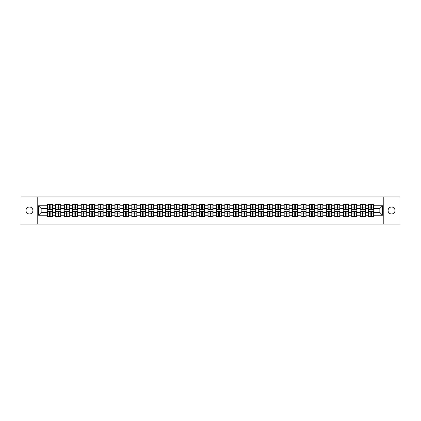 <?xml version="1.0" encoding="UTF-8"?>
<svg xmlns="http://www.w3.org/2000/svg" width="421" height="421" viewBox="0 0 421 421"><rect width="100%" height="100%" fill="white"/><g stroke="black" fill="none" stroke-linecap="round" stroke-linejoin="round"><path stroke-width="0.63" d="M391.546 213.968A3.468 3.468 0 0 1 388.078 210.5A3.468 3.468 0 0 1 391.546 207.032A3.468 3.468 0 0 1 395.019 210.5A3.468 3.468 0 0 1 391.546 213.968M29.454 213.968A3.468 3.468 0 0 1 25.981 210.5A3.468 3.468 0 0 1 29.454 207.032A3.468 3.468 0 0 1 32.922 210.5A3.468 3.468 0 0 1 29.454 213.968M383.794 224.051L399.95 224.051L399.95 196.949L383.794 196.949L383.794 224.051L37.206 224.051L37.206 196.949L21.05 196.949L21.05 224.051L37.206 224.051M383.794 196.949L37.206 196.949M379.842 212.505L379.842 208.495L373.743 208.495L373.743 212.505L379.842 212.505L382.552 215.215L382.552 205.785L373.743 205.785L373.743 204.374L368.591 204.374L368.591 208.495L365.286 208.495L365.286 212.505L368.591 212.505L368.591 208.495M382.552 215.215L373.743 215.215L373.743 216.626L368.591 216.626L368.591 215.215L365.286 215.215L365.286 216.626L360.134 216.626L360.134 215.215L356.829 215.215L356.829 216.626L351.677 216.626L351.677 215.215L348.372 215.215L348.372 216.626L343.226 216.626L343.226 215.215L339.915 215.215L339.915 216.626L334.769 216.626L334.769 215.215L331.459 215.215L331.459 216.626L326.312 216.626L326.312 215.215L323.007 215.215L323.007 216.626L317.855 216.626L317.855 215.215L314.55 215.215L314.55 216.626L309.398 216.626L309.398 215.215L306.093 215.215L306.093 216.626L300.941 216.626L300.941 215.215L297.636 215.215L297.636 216.626L292.484 216.626L292.484 215.215L289.18 215.215L289.18 216.626L284.033 216.626L284.033 215.215L280.723 215.215L280.723 216.626L275.576 216.626L275.576 215.215L272.266 215.215L272.266 216.626L267.119 216.626L267.119 215.215L263.809 215.215L263.809 216.626L258.662 216.626L258.662 215.215L255.358 215.215L255.358 216.626L250.206 216.626L250.206 215.215L246.901 215.215L246.901 216.626L241.749 216.626L241.749 215.215L238.444 215.215L238.444 216.626L233.292 216.626L233.292 215.215L229.987 215.215L229.987 216.626L224.835 216.626L224.835 215.215L221.53 215.215L221.53 216.626L216.383 216.626L216.383 215.215L213.073 215.215L213.073 216.626L207.927 216.626L207.927 215.215L204.617 215.215L204.617 216.626L199.47 216.626L199.47 215.215L196.165 215.215L196.165 216.626L191.013 216.626L191.013 215.215L187.708 215.215L187.708 216.626L182.556 216.626L182.556 215.215L179.251 215.215L179.251 216.626L174.099 216.626L174.099 215.215L170.794 215.215L170.794 216.626L165.642 216.626L165.642 215.215L162.338 215.215L162.338 216.626L157.191 216.626L157.191 215.215L153.881 215.215L153.881 216.626L148.734 216.626L148.734 215.215L145.424 215.215L145.424 216.626L140.277 216.626L140.277 215.215L136.967 215.215L136.967 216.626L131.82 216.626L131.82 215.215L128.516 215.215L128.516 216.626L123.364 216.626L123.364 215.215L120.059 215.215L120.059 216.626L114.907 216.626L114.907 215.215L111.602 215.215L111.602 216.626L106.45 216.626L106.45 215.215L103.145 215.215L103.145 216.626L97.993 216.626L97.993 215.215L94.688 215.215L94.688 216.626L89.541 216.626L89.541 215.215L86.231 215.215L86.231 216.626L81.085 216.626L81.085 215.215L77.774 215.215L77.774 216.626L72.628 216.626L72.628 215.215L69.323 215.215L69.323 216.626L64.171 216.626L64.171 215.215L60.866 215.215L60.866 216.626L55.714 216.626L55.714 215.215L52.409 215.215L52.409 216.626L47.257 216.626L47.257 215.215L38.448 215.215L38.448 205.785L47.257 205.785L47.257 208.495L41.158 208.495L41.158 212.505L47.257 212.505L47.257 208.495M368.591 205.785L365.286 205.785L365.286 204.374L360.134 204.374L360.134 205.785L356.829 205.785L356.829 204.374L351.677 204.374L351.677 205.785L348.372 205.785L348.372 204.374L343.226 204.374L343.226 205.785L339.915 205.785L339.915 204.374L334.769 204.374L334.769 205.785L331.459 205.785L331.459 204.374L326.312 204.374L326.312 205.785L323.007 205.785L323.007 204.374L317.855 204.374L317.855 205.785L314.55 205.785L314.55 204.374L309.398 204.374L309.398 205.785L306.093 205.785L306.093 204.374L300.941 204.374L300.941 205.785L297.636 205.785L297.636 204.374L292.484 204.374L292.484 205.785L289.18 205.785L289.18 204.374L284.033 204.374L284.033 205.785L280.723 205.785L280.723 204.374L275.576 204.374L275.576 205.785L272.266 205.785L272.266 204.374L267.119 204.374L267.119 205.785L263.809 205.785L263.809 204.374L258.662 204.374L258.662 205.785L255.358 205.785L255.358 204.374L250.206 204.374L250.206 205.785L246.901 205.785L246.901 204.374L241.749 204.374L241.749 205.785L238.444 205.785L238.444 204.374L233.292 204.374L233.292 205.785L229.987 205.785L229.987 204.374L224.835 204.374L224.835 205.785L221.53 205.785L221.53 204.374L216.383 204.374L216.383 205.785L213.073 205.785L213.073 204.374L207.927 204.374L207.927 205.785L204.617 205.785L204.617 204.374L199.47 204.374L199.47 205.785L196.165 205.785L196.165 204.374L191.013 204.374L191.013 205.785L187.708 205.785L187.708 204.374L182.556 204.374L182.556 205.785L179.251 205.785L179.251 204.374L174.099 204.374L174.099 205.785L170.794 205.785L170.794 204.374L165.642 204.374L165.642 205.785L162.338 205.785L162.338 204.374L157.191 204.374L157.191 205.785L153.881 205.785L153.881 204.374L148.734 204.374L148.734 205.785L145.424 205.785L145.424 204.374L140.277 204.374L140.277 205.785L136.967 205.785L136.967 204.374L131.82 204.374L131.82 205.785L128.516 205.785L128.516 204.374L123.364 204.374L123.364 205.785L120.059 205.785L120.059 204.374L114.907 204.374L114.907 205.785L111.602 205.785L111.602 204.374L106.45 204.374L106.45 205.785L103.145 205.785L103.145 204.374L97.993 204.374L97.993 205.785L94.688 205.785L94.688 204.374L89.541 204.374L89.541 205.785L86.231 205.785L86.231 204.374L81.085 204.374L81.085 205.785L77.774 205.785L77.774 204.374L72.628 204.374L72.628 205.785L69.323 205.785L69.323 204.374L64.171 204.374L64.171 205.785L60.866 205.785L60.866 204.374L55.714 204.374L55.714 205.785L52.409 205.785L52.409 204.374L47.257 204.374L47.257 205.785M368.591 212.505L368.591 215.215M365.286 212.505L365.286 215.215M365.286 205.785L365.286 208.495M356.829 212.505L360.134 212.505L360.134 208.495L356.829 208.495L356.829 215.215M360.134 212.505L360.134 215.215M360.134 205.785L360.134 208.495M356.829 205.785L356.829 208.495M348.372 212.505L351.677 212.505L351.677 208.495L348.372 208.495L348.372 215.215M351.677 212.505L351.677 215.215M351.677 205.785L351.677 208.495M348.372 205.785L348.372 208.495M339.915 212.505L343.226 212.505L343.226 208.495L339.915 208.495L339.915 215.215M343.226 212.505L343.226 215.215M343.226 205.785L343.226 208.495M339.915 205.785L339.915 208.495M331.459 212.505L334.769 212.505L334.769 208.495L331.459 208.495L331.459 215.215M334.769 212.505L334.769 215.215M334.769 205.785L334.769 208.495M331.459 205.785L331.459 208.495M323.007 212.505L326.312 212.505L326.312 208.495L323.007 208.495L323.007 215.215M326.312 212.505L326.312 215.215M326.312 205.785L326.312 208.495M323.007 205.785L323.007 208.495M314.55 212.505L317.855 212.505L317.855 208.495L314.55 208.495L314.55 215.215M317.855 212.505L317.855 215.215M317.855 205.785L317.855 208.495M314.55 205.785L314.55 208.495M306.093 212.505L309.398 212.505L309.398 208.495L306.093 208.495L306.093 215.215M309.398 212.505L309.398 215.215M309.398 205.785L309.398 208.495M306.093 205.785L306.093 208.495M297.636 212.505L300.941 212.505L300.941 208.495L297.636 208.495L297.636 215.215M300.941 212.505L300.941 215.215M300.941 205.785L300.941 208.495M297.636 205.785L297.636 208.495M289.18 212.505L292.484 212.505L292.484 208.495L289.18 208.495L289.18 215.215M292.484 212.505L292.484 215.215M292.484 205.785L292.484 208.495M289.18 205.785L289.18 208.495M280.723 212.505L284.033 212.505L284.033 208.495L280.723 208.495L280.723 215.215M284.033 212.505L284.033 215.215M284.033 205.785L284.033 208.495M280.723 205.785L280.723 208.495M272.266 212.505L275.576 212.505L275.576 208.495L272.266 208.495L272.266 215.215M275.576 212.505L275.576 215.215M275.576 205.785L275.576 208.495M272.266 205.785L272.266 208.495M263.809 212.505L267.119 212.505L267.119 208.495L263.809 208.495L263.809 215.215M267.119 212.505L267.119 215.215M267.119 205.785L267.119 208.495M263.809 205.785L263.809 208.495M255.358 212.505L258.662 212.505L258.662 208.495L255.358 208.495L255.358 215.215M258.662 212.505L258.662 215.215M258.662 205.785L258.662 208.495M255.358 205.785L255.358 208.495M246.901 212.505L250.206 212.505L250.206 208.495L246.901 208.495L246.901 215.215M250.206 212.505L250.206 215.215M250.206 205.785L250.206 208.495M246.901 205.785L246.901 208.495M238.444 212.505L241.749 212.505L241.749 208.495L238.444 208.495L238.444 215.215M241.749 212.505L241.749 215.215M241.749 205.785L241.749 208.495M238.444 205.785L238.444 208.495M229.987 212.505L233.292 212.505L233.292 208.495L229.987 208.495L229.987 215.215M233.292 212.505L233.292 215.215M233.292 205.785L233.292 208.495M229.987 205.785L229.987 208.495M221.53 212.505L224.835 212.505L224.835 208.495L221.53 208.495L221.53 215.215M224.835 212.505L224.835 215.215M224.835 205.785L224.835 208.495M221.53 205.785L221.53 208.495M213.073 212.505L216.383 212.505L216.383 208.495L213.073 208.495L213.073 215.215M216.383 212.505L216.383 215.215M216.383 205.785L216.383 208.495M213.073 205.785L213.073 208.495M204.617 212.505L207.927 212.505L207.927 208.495L204.617 208.495L204.617 215.215M207.927 212.505L207.927 215.215M207.927 205.785L207.927 208.495M204.617 205.785L204.617 208.495M196.165 212.505L199.47 212.505L199.47 208.495L196.165 208.495L196.165 215.215M199.47 212.505L199.47 215.215M199.47 205.785L199.47 208.495M196.165 205.785L196.165 208.495M187.708 212.505L191.013 212.505L191.013 208.495L187.708 208.495L187.708 215.215M191.013 212.505L191.013 215.215M191.013 205.785L191.013 208.495M187.708 205.785L187.708 208.495M179.251 212.505L182.556 212.505L182.556 208.495L179.251 208.495L179.251 215.215M182.556 212.505L182.556 215.215M182.556 205.785L182.556 208.495M179.251 205.785L179.251 208.495M170.794 212.505L174.099 212.505L174.099 208.495L170.794 208.495L170.794 215.215M174.099 212.505L174.099 215.215M174.099 205.785L174.099 208.495M170.794 205.785L170.794 208.495M162.338 212.505L165.642 212.505L165.642 208.495L162.338 208.495L162.338 215.215M165.642 212.505L165.642 215.215M165.642 205.785L165.642 208.495M162.338 205.785L162.338 208.495M153.881 212.505L157.191 212.505L157.191 208.495L153.881 208.495L153.881 215.215M157.191 212.505L157.191 215.215M157.191 205.785L157.191 208.495M153.881 205.785L153.881 208.495M145.424 212.505L148.734 212.505L148.734 208.495L145.424 208.495L145.424 215.215M148.734 212.505L148.734 215.215M148.734 205.785L148.734 208.495M145.424 205.785L145.424 208.495M136.967 212.505L140.277 212.505L140.277 208.495L136.967 208.495L136.967 215.215M140.277 212.505L140.277 215.215M140.277 205.785L140.277 208.495M136.967 205.785L136.967 208.495M128.516 212.505L131.82 212.505L131.82 208.495L128.516 208.495L128.516 215.215M131.82 212.505L131.82 215.215M131.82 205.785L131.82 208.495M128.516 205.785L128.516 208.495M120.059 212.505L123.364 212.505L123.364 208.495L120.059 208.495L120.059 215.215M123.364 212.505L123.364 215.215M123.364 205.785L123.364 208.495M120.059 205.785L120.059 208.495M111.602 212.505L114.907 212.505L114.907 208.495L111.602 208.495L111.602 215.215M114.907 212.505L114.907 215.215M114.907 205.785L114.907 208.495M111.602 205.785L111.602 208.495M103.145 212.505L106.45 212.505L106.45 208.495L103.145 208.495L103.145 215.215M106.45 212.505L106.45 215.215M106.45 205.785L106.45 208.495M103.145 205.785L103.145 208.495M94.688 212.505L97.993 212.505L97.993 208.495L94.688 208.495L94.688 215.215M97.993 212.505L97.993 215.215M97.993 205.785L97.993 208.495M94.688 205.785L94.688 208.495M86.231 212.505L89.541 212.505L89.541 208.495L86.231 208.495L86.231 215.215M89.541 212.505L89.541 215.215M89.541 205.785L89.541 208.495M86.231 205.785L86.231 208.495M77.774 212.505L81.085 212.505L81.085 208.495L77.774 208.495L77.774 215.215M81.085 212.505L81.085 215.215M81.085 205.785L81.085 208.495M77.774 205.785L77.774 208.495M69.323 212.505L72.628 212.505L72.628 208.495L69.323 208.495L69.323 215.215M72.628 212.505L72.628 215.215M72.628 205.785L72.628 208.495M69.323 205.785L69.323 208.495M60.866 212.505L64.171 212.505L64.171 208.495L60.866 208.495L60.866 215.215M64.171 212.505L64.171 215.215M64.171 205.785L64.171 208.495M60.866 205.785L60.866 208.495M52.409 212.505L55.714 212.505L55.714 208.495L52.409 208.495L52.409 215.215M55.714 212.505L55.714 215.215M55.714 205.785L55.714 208.495M52.409 205.785L52.409 208.495M47.257 212.505L47.257 215.215M41.158 212.505L38.448 215.215M38.448 205.785L41.158 208.495M373.743 212.505L373.743 215.215M373.743 205.785L373.743 208.495M382.552 205.785L379.842 208.495M52.246 204.374L52.246 209.579L50.157 209.579L50.157 204.374M49.51 204.374L49.51 209.579L47.42 209.579L47.42 204.374M49.51 205.08L50.157 205.08M50.157 207.085L49.51 207.085M47.42 216.626L47.42 211.421L49.51 211.421L49.51 216.626M50.157 216.626L50.157 211.421L52.246 211.421L52.246 216.626M50.157 215.92L49.51 215.92M49.51 213.915L50.157 213.915M60.703 204.374L60.703 209.579L58.614 209.579L58.614 204.374M57.966 204.374L57.966 209.579L55.877 209.579L55.877 204.374M57.966 205.08L58.614 205.08M58.614 207.085L57.966 207.085M69.16 204.374L69.16 209.579L67.071 209.579L67.071 204.374M66.418 204.374L66.418 209.579L64.334 209.579L64.334 204.374M66.418 205.08L67.071 205.08M67.071 207.085L66.418 207.085M77.611 204.374L77.611 209.579L75.527 209.579L75.527 204.374M74.875 204.374L74.875 209.579L72.791 209.579L72.791 204.374M74.875 205.08L75.527 205.08M75.527 207.085L74.875 207.085M86.068 204.374L86.068 209.579L83.984 209.579L83.984 204.374M83.332 204.374L83.332 209.579L81.248 209.579L81.248 204.374M83.332 205.08L83.984 205.08M83.984 207.085L83.332 207.085M94.525 204.374L94.525 209.579L92.441 209.579L92.441 204.374M91.789 204.374L91.789 209.579L89.699 209.579L89.699 204.374M91.789 205.08L92.441 205.08M92.441 207.085L91.789 207.085M55.877 216.626L55.877 211.421L57.966 211.421L57.966 216.626M58.614 216.626L58.614 211.421L60.703 211.421L60.703 216.626M58.614 215.92L57.966 215.92M57.966 213.915L58.614 213.915M64.334 216.626L64.334 211.421L66.418 211.421L66.418 216.626M67.071 216.626L67.071 211.421L69.16 211.421L69.16 216.626M67.071 215.92L66.418 215.92M66.418 213.915L67.071 213.915M72.791 216.626L72.791 211.421L74.875 211.421L74.875 216.626M75.527 216.626L75.527 211.421L77.611 211.421L77.611 216.626M75.527 215.92L74.875 215.92M74.875 213.915L75.527 213.915M81.248 216.626L81.248 211.421L83.332 211.421L83.332 216.626M83.984 216.626L83.984 211.421L86.068 211.421L86.068 216.626M83.984 215.92L83.332 215.92M83.332 213.915L83.984 213.915M89.699 216.626L89.699 211.421L91.789 211.421L91.789 216.626M92.441 216.626L92.441 211.421L94.525 211.421L94.525 216.626M92.441 215.92L91.789 215.92M91.789 213.915L92.441 213.915M102.982 204.374L102.982 209.579L100.898 209.579L100.898 204.374M100.245 204.374L100.245 209.579L98.156 209.579L98.156 204.374M100.245 205.08L100.898 205.08M100.898 207.085L100.245 207.085M98.156 216.626L98.156 211.421L100.245 211.421L100.245 216.626M100.898 216.626L100.898 211.421L102.982 211.421L102.982 216.626M100.898 215.92L100.245 215.92M100.245 213.915L100.898 213.915M111.439 204.374L111.439 209.579L109.349 209.579L109.349 204.374M108.702 204.374L108.702 209.579L106.613 209.579L106.613 204.374M108.702 205.08L109.349 205.08M109.349 207.085L108.702 207.085M106.613 216.626L106.613 211.421L108.702 211.421L108.702 216.626M109.349 216.626L109.349 211.421L111.439 211.421L111.439 216.626M109.349 215.92L108.702 215.92M108.702 213.915L109.349 213.915M119.896 204.374L119.896 209.579L117.806 209.579L117.806 204.374M117.159 204.374L117.159 209.579L115.07 209.579L115.07 204.374M117.159 205.08L117.806 205.08M117.806 207.085L117.159 207.085M115.07 216.626L115.07 211.421L117.159 211.421L117.159 216.626M117.806 216.626L117.806 211.421L119.896 211.421L119.896 216.626M117.806 215.92L117.159 215.92M117.159 213.915L117.806 213.915M128.352 204.374L128.352 209.579L126.263 209.579L126.263 204.374M125.616 204.374L125.616 209.579L123.527 209.579L123.527 204.374M125.616 205.08L126.263 205.08M126.263 207.085L125.616 207.085M123.527 216.626L123.527 211.421L125.616 211.421L125.616 216.626M126.263 216.626L126.263 211.421L128.352 211.421L128.352 216.626M126.263 215.92L125.616 215.92M125.616 213.915L126.263 213.915M136.809 204.374L136.809 209.579L134.72 209.579L134.72 204.374M134.067 204.374L134.067 209.579L131.983 209.579L131.983 204.374M134.067 205.08L134.72 205.08M134.72 207.085L134.067 207.085M131.983 216.626L131.983 211.421L134.067 211.421L134.067 216.626M134.72 216.626L134.72 211.421L136.809 211.421L136.809 216.626M134.72 215.92L134.067 215.92M134.067 213.915L134.72 213.915M145.261 204.374L145.261 209.579L143.177 209.579L143.177 204.374M142.524 204.374L142.524 209.579L140.44 209.579L140.44 204.374M142.524 205.08L143.177 205.08M143.177 207.085L142.524 207.085M140.44 216.626L140.44 211.421L142.524 211.421L142.524 216.626M143.177 216.626L143.177 211.421L145.261 211.421L145.261 216.626M143.177 215.92L142.524 215.92M142.524 213.915L143.177 213.915M153.718 204.374L153.718 209.579L151.634 209.579L151.634 204.374M150.981 204.374L150.981 209.579L148.897 209.579L148.897 204.374M150.981 205.08L151.634 205.08M151.634 207.085L150.981 207.085M148.897 216.626L148.897 211.421L150.981 211.421L150.981 216.626M151.634 216.626L151.634 211.421L153.718 211.421L153.718 216.626M151.634 215.92L150.981 215.92M150.981 213.915L151.634 213.915M162.174 204.374L162.174 209.579L160.091 209.579L160.091 204.374M159.438 204.374L159.438 209.579L157.349 209.579L157.349 204.374M159.438 205.08L160.091 205.08M160.091 207.085L159.438 207.085M157.349 216.626L157.349 211.421L159.438 211.421L159.438 216.626M160.091 216.626L160.091 211.421L162.174 211.421L162.174 216.626M160.091 215.92L159.438 215.92M159.438 213.915L160.091 213.915M170.631 204.374L170.631 209.579L168.542 209.579L168.542 204.374M167.895 204.374L167.895 209.579L165.806 209.579L165.806 204.374M167.895 205.08L168.542 205.08M168.542 207.085L167.895 207.085M165.806 216.626L165.806 211.421L167.895 211.421L167.895 216.626M168.542 216.626L168.542 211.421L170.631 211.421L170.631 216.626M168.542 215.92L167.895 215.92M167.895 213.915L168.542 213.915M179.088 204.374L179.088 209.579L176.999 209.579L176.999 204.374M176.352 204.374L176.352 209.579L174.262 209.579L174.262 204.374M176.352 205.08L176.999 205.08M176.999 207.085L176.352 207.085M174.262 216.626L174.262 211.421L176.352 211.421L176.352 216.626M176.999 216.626L176.999 211.421L179.088 211.421L179.088 216.626M176.999 215.92L176.352 215.92M176.352 213.915L176.999 213.915M187.545 204.374L187.545 209.579L185.456 209.579L185.456 204.374M184.808 204.374L184.808 209.579L182.719 209.579L182.719 204.374M184.808 205.08L185.456 205.08M185.456 207.085L184.808 207.085M182.719 216.626L182.719 211.421L184.808 211.421L184.808 216.626M185.456 216.626L185.456 211.421L187.545 211.421L187.545 216.626M185.456 215.92L184.808 215.92M184.808 213.915L185.456 213.915M196.002 204.374L196.002 209.579L193.913 209.579L193.913 204.374M193.26 204.374L193.26 209.579L191.176 209.579L191.176 204.374M193.26 205.08L193.913 205.08M193.913 207.085L193.26 207.085M191.176 216.626L191.176 211.421L193.26 211.421L193.26 216.626M193.913 216.626L193.913 211.421L196.002 211.421L196.002 216.626M193.913 215.92L193.26 215.92M193.26 213.915L193.913 213.915M204.459 204.374L204.459 209.579L202.369 209.579L202.369 204.374M201.717 204.374L201.717 209.579L199.633 209.579L199.633 204.374M201.717 205.08L202.369 205.08M202.369 207.085L201.717 207.085M199.633 216.626L199.633 211.421L201.717 211.421L201.717 216.626M202.369 216.626L202.369 211.421L204.459 211.421L204.459 216.626M202.369 215.92L201.717 215.92M201.717 213.915L202.369 213.915M212.91 204.374L212.91 209.579L210.826 209.579L210.826 204.374M210.174 204.374L210.174 209.579L208.09 209.579L208.09 204.374M210.174 205.08L210.826 205.08M210.826 207.085L210.174 207.085M208.09 216.626L208.09 211.421L210.174 211.421L210.174 216.626M210.826 216.626L210.826 211.421L212.91 211.421L212.91 216.626M210.826 215.92L210.174 215.92M210.174 213.915L210.826 213.915M221.367 204.374L221.367 209.579L219.283 209.579L219.283 204.374M218.631 204.374L218.631 209.579L216.541 209.579L216.541 204.374M218.631 205.08L219.283 205.08M219.283 207.085L218.631 207.085M216.541 216.626L216.541 211.421L218.631 211.421L218.631 216.626M219.283 216.626L219.283 211.421L221.367 211.421L221.367 216.626M219.283 215.92L218.631 215.92M218.631 213.915L219.283 213.915M229.824 204.374L229.824 209.579L227.74 209.579L227.74 204.374M227.087 204.374L227.087 209.579L224.998 209.579L224.998 204.374M227.087 205.08L227.74 205.08M227.74 207.085L227.087 207.085M224.998 216.626L224.998 211.421L227.087 211.421L227.087 216.626M227.74 216.626L227.74 211.421L229.824 211.421L229.824 216.626M227.74 215.92L227.087 215.92M227.087 213.915L227.74 213.915M238.281 204.374L238.281 209.579L236.192 209.579L236.192 204.374M235.544 204.374L235.544 209.579L233.455 209.579L233.455 204.374M235.544 205.08L236.192 205.08M236.192 207.085L235.544 207.085M233.455 216.626L233.455 211.421L235.544 211.421L235.544 216.626M236.192 216.626L236.192 211.421L238.281 211.421L238.281 216.626M236.192 215.92L235.544 215.92M235.544 213.915L236.192 213.915M246.738 204.374L246.738 209.579L244.648 209.579L244.648 204.374M244.001 204.374L244.001 209.579L241.912 209.579L241.912 204.374M244.001 205.08L244.648 205.08M244.648 207.085L244.001 207.085M241.912 216.626L241.912 211.421L244.001 211.421L244.001 216.626M244.648 216.626L244.648 211.421L246.738 211.421L246.738 216.626M244.648 215.92L244.001 215.92M244.001 213.915L244.648 213.915M255.194 204.374L255.194 209.579L253.105 209.579L253.105 204.374M252.458 204.374L252.458 209.579L250.369 209.579L250.369 204.374M252.458 205.08L253.105 205.08M253.105 207.085L252.458 207.085M250.369 216.626L250.369 211.421L252.458 211.421L252.458 216.626M253.105 216.626L253.105 211.421L255.194 211.421L255.194 216.626M253.105 215.92L252.458 215.92M252.458 213.915L253.105 213.915M263.651 204.374L263.651 209.579L261.562 209.579L261.562 204.374M260.909 204.374L260.909 209.579L258.826 209.579L258.826 204.374M260.909 205.08L261.562 205.08M261.562 207.085L260.909 207.085M258.826 216.626L258.826 211.421L260.909 211.421L260.909 216.626M261.562 216.626L261.562 211.421L263.651 211.421L263.651 216.626M261.562 215.92L260.909 215.92M260.909 213.915L261.562 213.915M272.103 204.374L272.103 209.579L270.019 209.579L270.019 204.374M269.366 204.374L269.366 209.579L267.282 209.579L267.282 204.374M269.366 205.08L270.019 205.08M270.019 207.085L269.366 207.085M267.282 216.626L267.282 211.421L269.366 211.421L269.366 216.626M270.019 216.626L270.019 211.421L272.103 211.421L272.103 216.626M270.019 215.92L269.366 215.92M269.366 213.915L270.019 213.915M280.56 204.374L280.56 209.579L278.476 209.579L278.476 204.374M277.823 204.374L277.823 209.579L275.739 209.579L275.739 204.374M277.823 205.08L278.476 205.08M278.476 207.085L277.823 207.085M275.739 216.626L275.739 211.421L277.823 211.421L277.823 216.626M278.476 216.626L278.476 211.421L280.56 211.421L280.56 216.626M278.476 215.92L277.823 215.92M277.823 213.915L278.476 213.915M289.017 204.374L289.017 209.579L286.933 209.579L286.933 204.374M286.28 204.374L286.28 209.579L284.191 209.579L284.191 204.374M286.28 205.08L286.933 205.08M286.933 207.085L286.28 207.085M284.191 216.626L284.191 211.421L286.28 211.421L286.28 216.626M286.933 216.626L286.933 211.421L289.017 211.421L289.017 216.626M286.933 215.92L286.28 215.92M286.28 213.915L286.933 213.915M297.473 204.374L297.473 209.579L295.384 209.579L295.384 204.374M294.737 204.374L294.737 209.579L292.648 209.579L292.648 204.374M294.737 205.08L295.384 205.08M295.384 207.085L294.737 207.085M292.648 216.626L292.648 211.421L294.737 211.421L294.737 216.626M295.384 216.626L295.384 211.421L297.473 211.421L297.473 216.626M295.384 215.92L294.737 215.92M294.737 213.915L295.384 213.915M305.93 204.374L305.93 209.579L303.841 209.579L303.841 204.374M303.194 204.374L303.194 209.579L301.104 209.579L301.104 204.374M303.194 205.08L303.841 205.08M303.841 207.085L303.194 207.085M301.104 216.626L301.104 211.421L303.194 211.421L303.194 216.626M303.841 216.626L303.841 211.421L305.93 211.421L305.93 216.626M303.841 215.92L303.194 215.92M303.194 213.915L303.841 213.915M314.387 204.374L314.387 209.579L312.298 209.579L312.298 204.374M311.651 204.374L311.651 209.579L309.561 209.579L309.561 204.374M311.651 205.08L312.298 205.08M312.298 207.085L311.651 207.085M309.561 216.626L309.561 211.421L311.651 211.421L311.651 216.626M312.298 216.626L312.298 211.421L314.387 211.421L314.387 216.626M312.298 215.92L311.651 215.92M311.651 213.915L312.298 213.915M322.844 204.374L322.844 209.579L320.755 209.579L320.755 204.374M320.102 204.374L320.102 209.579L318.018 209.579L318.018 204.374M320.102 205.08L320.755 205.08M320.755 207.085L320.102 207.085M318.018 216.626L318.018 211.421L320.102 211.421L320.102 216.626M320.755 216.626L320.755 211.421L322.844 211.421L322.844 216.626M320.755 215.92L320.102 215.92M320.102 213.915L320.755 213.915M331.301 204.374L331.301 209.579L329.211 209.579L329.211 204.374M328.559 204.374L328.559 209.579L326.475 209.579L326.475 204.374M328.559 205.08L329.211 205.08M329.211 207.085L328.559 207.085M326.475 216.626L326.475 211.421L328.559 211.421L328.559 216.626M329.211 216.626L329.211 211.421L331.301 211.421L331.301 216.626M329.211 215.92L328.559 215.92M328.559 213.915L329.211 213.915M339.752 204.374L339.752 209.579L337.668 209.579L337.668 204.374M337.016 204.374L337.016 209.579L334.932 209.579L334.932 204.374M337.016 205.08L337.668 205.08M337.668 207.085L337.016 207.085M334.932 216.626L334.932 211.421L337.016 211.421L337.016 216.626M337.668 216.626L337.668 211.421L339.752 211.421L339.752 216.626M337.668 215.92L337.016 215.92M337.016 213.915L337.668 213.915M348.209 204.374L348.209 209.579L346.125 209.579L346.125 204.374M345.473 204.374L345.473 209.579L343.389 209.579L343.389 204.374M345.473 205.08L346.125 205.08M346.125 207.085L345.473 207.085M343.389 216.626L343.389 211.421L345.473 211.421L345.473 216.626M346.125 216.626L346.125 211.421L348.209 211.421L348.209 216.626M346.125 215.92L345.473 215.92M345.473 213.915L346.125 213.915M356.666 204.374L356.666 209.579L354.582 209.579L354.582 204.374M353.929 204.374L353.929 209.579L351.84 209.579L351.84 204.374M353.929 205.08L354.582 205.08M354.582 207.085L353.929 207.085M351.84 216.626L351.84 211.421L353.929 211.421L353.929 216.626M354.582 216.626L354.582 211.421L356.666 211.421L356.666 216.626M354.582 215.92L353.929 215.92M353.929 213.915L354.582 213.915M365.123 204.374L365.123 209.579L363.034 209.579L363.034 204.374M362.386 204.374L362.386 209.579L360.297 209.579L360.297 204.374M362.386 205.08L363.034 205.08M363.034 207.085L362.386 207.085M360.297 216.626L360.297 211.421L362.386 211.421L362.386 216.626M363.034 216.626L363.034 211.421L365.123 211.421L365.123 216.626M363.034 215.92L362.386 215.92M362.386 213.915L363.034 213.915M373.58 204.374L373.58 209.579L371.49 209.579L371.49 204.374M370.843 204.374L370.843 209.579L368.754 209.579L368.754 204.374M370.843 205.08L371.49 205.08M371.49 207.085L370.843 207.085M368.754 216.626L368.754 211.421L370.843 211.421L370.843 216.626M371.49 216.626L371.49 211.421L373.58 211.421L373.58 216.626M371.49 215.92L370.843 215.92M370.843 213.915L371.49 213.915M49.51 207.906L47.42 207.906M49.51 209.511L47.42 209.511M52.246 207.906L50.157 207.906M52.246 209.511L50.157 209.511M50.157 213.094L52.246 213.094M50.157 211.489L52.246 211.489M47.42 213.094L49.51 213.094M47.42 211.489L49.51 211.489M57.966 207.906L55.877 207.906M57.966 209.511L55.877 209.511M60.703 207.906L58.614 207.906M60.703 209.511L58.614 209.511M66.418 207.906L64.334 207.906M66.418 209.511L64.334 209.511M69.16 207.906L67.071 207.906M69.16 209.511L67.071 209.511M74.875 207.906L72.791 207.906M74.875 209.511L72.791 209.511M77.611 207.906L75.527 207.906M77.611 209.511L75.527 209.511M83.332 207.906L81.248 207.906M83.332 209.511L81.248 209.511M86.068 207.906L83.984 207.906M86.068 209.511L83.984 209.511M91.789 207.906L89.699 207.906M91.789 209.511L89.699 209.511M94.525 207.906L92.441 207.906M94.525 209.511L92.441 209.511M58.614 213.094L60.703 213.094M58.614 211.489L60.703 211.489M55.877 213.094L57.966 213.094M55.877 211.489L57.966 211.489M67.071 213.094L69.16 213.094M67.071 211.489L69.16 211.489M64.334 213.094L66.418 213.094M64.334 211.489L66.418 211.489M75.527 213.094L77.611 213.094M75.527 211.489L77.611 211.489M72.791 213.094L74.875 213.094M72.791 211.489L74.875 211.489M83.984 213.094L86.068 213.094M83.984 211.489L86.068 211.489M81.248 213.094L83.332 213.094M81.248 211.489L83.332 211.489M92.441 213.094L94.525 213.094M92.441 211.489L94.525 211.489M89.699 213.094L91.789 213.094M89.699 211.489L91.789 211.489M100.245 207.906L98.156 207.906M100.245 209.511L98.156 209.511M102.982 207.906L100.898 207.906M102.982 209.511L100.898 209.511M100.898 213.094L102.982 213.094M100.898 211.489L102.982 211.489M98.156 213.094L100.245 213.094M98.156 211.489L100.245 211.489M108.702 207.906L106.613 207.906M108.702 209.511L106.613 209.511M111.439 207.906L109.349 207.906M111.439 209.511L109.349 209.511M109.349 213.094L111.439 213.094M109.349 211.489L111.439 211.489M106.613 213.094L108.702 213.094M106.613 211.489L108.702 211.489M117.159 207.906L115.07 207.906M117.159 209.511L115.07 209.511M119.896 207.906L117.806 207.906M119.896 209.511L117.806 209.511M117.806 213.094L119.896 213.094M117.806 211.489L119.896 211.489M115.07 213.094L117.159 213.094M115.07 211.489L117.159 211.489M125.616 207.906L123.527 207.906M125.616 209.511L123.527 209.511M128.352 207.906L126.263 207.906M128.352 209.511L126.263 209.511M126.263 213.094L128.352 213.094M126.263 211.489L128.352 211.489M123.527 213.094L125.616 213.094M123.527 211.489L125.616 211.489M134.067 207.906L131.983 207.906M134.067 209.511L131.983 209.511M136.809 207.906L134.72 207.906M136.809 209.511L134.72 209.511M134.72 213.094L136.809 213.094M134.72 211.489L136.809 211.489M131.983 213.094L134.067 213.094M131.983 211.489L134.067 211.489M142.524 207.906L140.44 207.906M142.524 209.511L140.44 209.511M145.261 207.906L143.177 207.906M145.261 209.511L143.177 209.511M143.177 213.094L145.261 213.094M143.177 211.489L145.261 211.489M140.44 213.094L142.524 213.094M140.44 211.489L142.524 211.489M150.981 207.906L148.897 207.906M150.981 209.511L148.897 209.511M153.718 207.906L151.634 207.906M153.718 209.511L151.634 209.511M151.634 213.094L153.718 213.094M151.634 211.489L153.718 211.489M148.897 213.094L150.981 213.094M148.897 211.489L150.981 211.489M159.438 207.906L157.349 207.906M159.438 209.511L157.349 209.511M162.174 207.906L160.091 207.906M162.174 209.511L160.091 209.511M160.091 213.094L162.174 213.094M160.091 211.489L162.174 211.489M157.349 213.094L159.438 213.094M157.349 211.489L159.438 211.489M167.895 207.906L165.806 207.906M167.895 209.511L165.806 209.511M170.631 207.906L168.542 207.906M170.631 209.511L168.542 209.511M168.542 213.094L170.631 213.094M168.542 211.489L170.631 211.489M165.806 213.094L167.895 213.094M165.806 211.489L167.895 211.489M176.352 207.906L174.262 207.906M176.352 209.511L174.262 209.511M179.088 207.906L176.999 207.906M179.088 209.511L176.999 209.511M176.999 213.094L179.088 213.094M176.999 211.489L179.088 211.489M174.262 213.094L176.352 213.094M174.262 211.489L176.352 211.489M184.808 207.906L182.719 207.906M184.808 209.511L182.719 209.511M187.545 207.906L185.456 207.906M187.545 209.511L185.456 209.511M185.456 213.094L187.545 213.094M185.456 211.489L187.545 211.489M182.719 213.094L184.808 213.094M182.719 211.489L184.808 211.489M193.26 207.906L191.176 207.906M193.26 209.511L191.176 209.511M196.002 207.906L193.913 207.906M196.002 209.511L193.913 209.511M193.913 213.094L196.002 213.094M193.913 211.489L196.002 211.489M191.176 213.094L193.26 213.094M191.176 211.489L193.26 211.489M201.717 207.906L199.633 207.906M201.717 209.511L199.633 209.511M204.459 207.906L202.369 207.906M204.459 209.511L202.369 209.511M202.369 213.094L204.459 213.094M202.369 211.489L204.459 211.489M199.633 213.094L201.717 213.094M199.633 211.489L201.717 211.489M210.174 207.906L208.09 207.906M210.174 209.511L208.09 209.511M212.91 207.906L210.826 207.906M212.91 209.511L210.826 209.511M210.826 213.094L212.91 213.094M210.826 211.489L212.91 211.489M208.09 213.094L210.174 213.094M208.09 211.489L210.174 211.489M218.631 207.906L216.541 207.906M218.631 209.511L216.541 209.511M221.367 207.906L219.283 207.906M221.367 209.511L219.283 209.511M219.283 213.094L221.367 213.094M219.283 211.489L221.367 211.489M216.541 213.094L218.631 213.094M216.541 211.489L218.631 211.489M227.087 207.906L224.998 207.906M227.087 209.511L224.998 209.511M229.824 207.906L227.74 207.906M229.824 209.511L227.74 209.511M227.74 213.094L229.824 213.094M227.74 211.489L229.824 211.489M224.998 213.094L227.087 213.094M224.998 211.489L227.087 211.489M235.544 207.906L233.455 207.906M235.544 209.511L233.455 209.511M238.281 207.906L236.192 207.906M238.281 209.511L236.192 209.511M236.192 213.094L238.281 213.094M236.192 211.489L238.281 211.489M233.455 213.094L235.544 213.094M233.455 211.489L235.544 211.489M244.001 207.906L241.912 207.906M244.001 209.511L241.912 209.511M246.738 207.906L244.648 207.906M246.738 209.511L244.648 209.511M244.648 213.094L246.738 213.094M244.648 211.489L246.738 211.489M241.912 213.094L244.001 213.094M241.912 211.489L244.001 211.489M252.458 207.906L250.369 207.906M252.458 209.511L250.369 209.511M255.194 207.906L253.105 207.906M255.194 209.511L253.105 209.511M253.105 213.094L255.194 213.094M253.105 211.489L255.194 211.489M250.369 213.094L252.458 213.094M250.369 211.489L252.458 211.489M260.909 207.906L258.826 207.906M260.909 209.511L258.826 209.511M263.651 207.906L261.562 207.906M263.651 209.511L261.562 209.511M261.562 213.094L263.651 213.094M261.562 211.489L263.651 211.489M258.826 213.094L260.909 213.094M258.826 211.489L260.909 211.489M269.366 207.906L267.282 207.906M269.366 209.511L267.282 209.511M272.103 207.906L270.019 207.906M272.103 209.511L270.019 209.511M270.019 213.094L272.103 213.094M270.019 211.489L272.103 211.489M267.282 213.094L269.366 213.094M267.282 211.489L269.366 211.489M277.823 207.906L275.739 207.906M277.823 209.511L275.739 209.511M280.56 207.906L278.476 207.906M280.56 209.511L278.476 209.511M278.476 213.094L280.56 213.094M278.476 211.489L280.56 211.489M275.739 213.094L277.823 213.094M275.739 211.489L277.823 211.489M286.28 207.906L284.191 207.906M286.28 209.511L284.191 209.511M289.017 207.906L286.933 207.906M289.017 209.511L286.933 209.511M286.933 213.094L289.017 213.094M286.933 211.489L289.017 211.489M284.191 213.094L286.28 213.094M284.191 211.489L286.28 211.489M294.737 207.906L292.648 207.906M294.737 209.511L292.648 209.511M297.473 207.906L295.384 207.906M297.473 209.511L295.384 209.511M295.384 213.094L297.473 213.094M295.384 211.489L297.473 211.489M292.648 213.094L294.737 213.094M292.648 211.489L294.737 211.489M303.194 207.906L301.104 207.906M303.194 209.511L301.104 209.511M305.93 207.906L303.841 207.906M305.93 209.511L303.841 209.511M303.841 213.094L305.93 213.094M303.841 211.489L305.93 211.489M301.104 213.094L303.194 213.094M301.104 211.489L303.194 211.489M311.651 207.906L309.561 207.906M311.651 209.511L309.561 209.511M314.387 207.906L312.298 207.906M314.387 209.511L312.298 209.511M312.298 213.094L314.387 213.094M312.298 211.489L314.387 211.489M309.561 213.094L311.651 213.094M309.561 211.489L311.651 211.489M320.102 207.906L318.018 207.906M320.102 209.511L318.018 209.511M322.844 207.906L320.755 207.906M322.844 209.511L320.755 209.511M320.755 213.094L322.844 213.094M320.755 211.489L322.844 211.489M318.018 213.094L320.102 213.094M318.018 211.489L320.102 211.489M328.559 207.906L326.475 207.906M328.559 209.511L326.475 209.511M331.301 207.906L329.211 207.906M331.301 209.511L329.211 209.511M329.211 213.094L331.301 213.094M329.211 211.489L331.301 211.489M326.475 213.094L328.559 213.094M326.475 211.489L328.559 211.489M337.016 207.906L334.932 207.906M337.016 209.511L334.932 209.511M339.752 207.906L337.668 207.906M339.752 209.511L337.668 209.511M337.668 213.094L339.752 213.094M337.668 211.489L339.752 211.489M334.932 213.094L337.016 213.094M334.932 211.489L337.016 211.489M345.473 207.906L343.389 207.906M345.473 209.511L343.389 209.511M348.209 207.906L346.125 207.906M348.209 209.511L346.125 209.511M346.125 213.094L348.209 213.094M346.125 211.489L348.209 211.489M343.389 213.094L345.473 213.094M343.389 211.489L345.473 211.489M353.929 207.906L351.84 207.906M353.929 209.511L351.84 209.511M356.666 207.906L354.582 207.906M356.666 209.511L354.582 209.511M354.582 213.094L356.666 213.094M354.582 211.489L356.666 211.489M351.84 213.094L353.929 213.094M351.84 211.489L353.929 211.489M362.386 207.906L360.297 207.906M362.386 209.511L360.297 209.511M365.123 207.906L363.034 207.906M365.123 209.511L363.034 209.511M363.034 213.094L365.123 213.094M363.034 211.489L365.123 211.489M360.297 213.094L362.386 213.094M360.297 211.489L362.386 211.489M370.843 207.906L368.754 207.906M370.843 209.511L368.754 209.511M373.58 207.906L371.49 207.906M373.58 209.511L371.49 209.511M371.49 213.094L373.58 213.094M371.49 211.489L373.58 211.489M368.754 213.094L370.843 213.094M368.754 211.489L370.843 211.489"/></g></svg>
